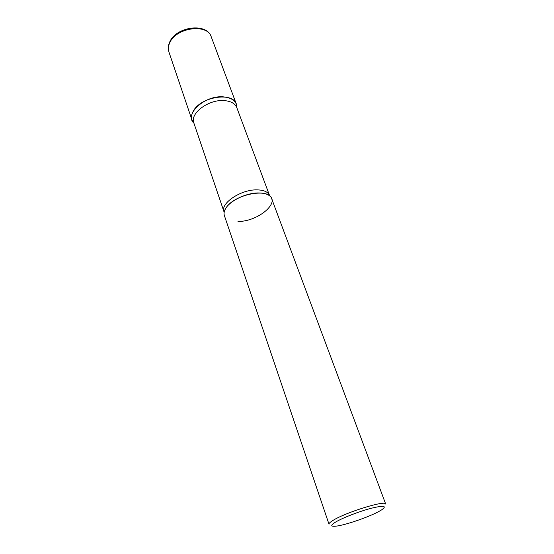 <?xml version="1.0" encoding="UTF-8"?>
<svg xmlns="http://www.w3.org/2000/svg" width="554" height="554" viewBox="0 0 554 554"><rect width="100%" height="100%" fill="white"/><g stroke="black" fill="none" stroke-linecap="round" stroke-linejoin="round"><path stroke-width="0.83" d="M236.897 107.892L236.385 104.18C233.054 91.542 200.382 96.715 193.228 111.292C191.518 114.422 191.102 117.316 191.975 119.996L193.928 123.196C183.838 114.242 205.015 94.9 223.594 96.881C232.5 97.906 236.932 101.576 236.897 107.892M271.675 198.699C269.029 187.598 234.529 194.219 226.191 207.702C224.218 210.596 223.608 213.214 224.37 215.548L329.007 524.229C328.771 523.447 330.129 522.159 333.079 520.365C345.904 512.249 386.013 499.895 385.688 504.05L271.675 198.699M379.933 510.885L381.754 509.784C387.253 505.76 383.728 505.262 371.187 508.281C359.207 511.418 342.601 517.865 335.579 522.083C330.447 525.282 330.482 526.646 335.676 526.189C344.962 525.351 370.051 516.66 379.933 510.885M224.176 212.189L224.73 210.333C227.729 201.885 245.678 192.64 258.794 192.951C262.638 192.979 265.74 193.623 268.101 194.89C281.841 201.621 258.164 221.794 237.985 221.462M168.894 51.896C167.862 48.724 168.139 45.421 169.725 41.986C176.144 26.523 206.884 22.416 211.233 36.82C207.48 23.268 176.137 27.485 169.78 42.693C168.243 45.947 167.945 49.015 168.894 51.896L191.975 119.996M268.101 194.89L269.549 195.479L236.793 107.615C235.104 103.543 230.983 101.209 224.432 100.613C208.941 99.041 189.648 113.376 193.831 122.912L223.982 211.704C220.139 203.373 241.059 189.329 257.104 189.87C263.884 190.036 268.032 191.906 269.549 195.479L269.708 195.977M211.233 36.82L236.385 104.18"/></g></svg>
